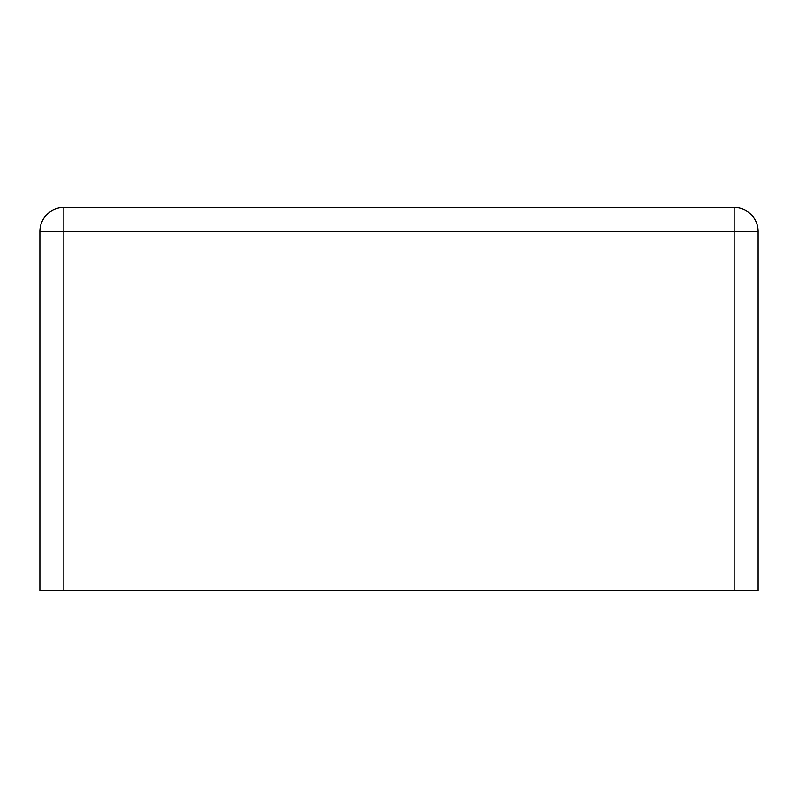 <?xml version="1.0" encoding="UTF-8"?>
<svg xmlns="http://www.w3.org/2000/svg" width="798" height="798" viewBox="0 0 798 798"><rect width="100%" height="100%" fill="white"/><g stroke="black" fill="none" stroke-linecap="round" stroke-linejoin="round"><path stroke-width="1.2" d="M758.1 590.52L758.1 231.42L758.1 590.52L734.16 590.52L734.16 231.42L63.84 231.42L63.84 590.52L734.16 590.52M63.84 590.52L39.9 590.52L39.9 231.42A23.94 23.94 0 0 1 63.84 207.48L734.16 207.48A23.94 23.94 0 0 1 758.1 231.42L734.16 231.42L734.16 207.48M39.9 231.42A23.94 23.94 0 0 1 63.84 207.48L63.84 231.42L39.9 231.42A23.94 23.94 0 0 1 63.84 207.48"/></g></svg>
